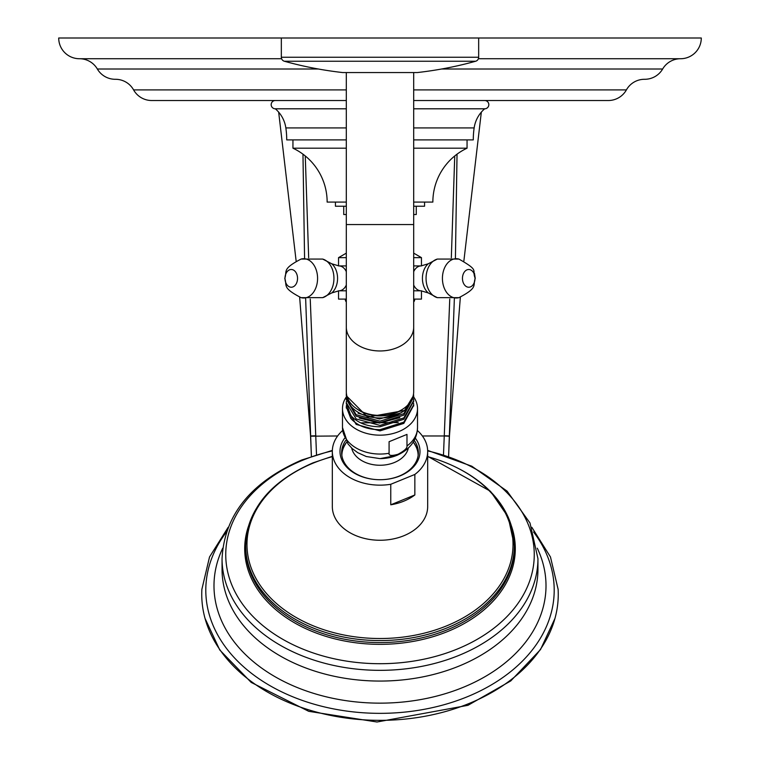 <?xml version="1.0" encoding="UTF-8"?>
<svg xmlns="http://www.w3.org/2000/svg" width="760" height="760" viewBox="0 0 760 760"><rect width="100%" height="100%" fill="white"/><g stroke="black" fill="none" stroke-linecap="round" stroke-linejoin="round"><path stroke-width="1.14" d="M346.313 202.084L327.142 202.084A59.565 59.565 0 0 0 292.942 148.191L346.313 148.191M413.687 148.191L467.058 148.191L467.058 139.897M413.687 202.084L432.858 202.084A59.565 59.565 0 0 1 467.058 148.191M335.435 202.084L335.435 206.226L346.313 206.226M413.687 206.226L424.565 206.226L424.565 202.084M413.687 214.519L416.271 214.519L416.271 206.226M346.313 214.519L343.729 214.519L343.729 206.226M413.687 257.64L421.458 257.64L413.687 253.147M346.313 253.147L338.542 257.64L346.313 257.64M346.313 299.088L338.542 299.088L338.542 290.805M413.687 299.088L421.458 299.088L421.458 290.805M292.942 148.191L292.942 139.897M413.687 108.803L484.68 108.803A31.093 31.093 0 0 0 474.145 127.927A82.916 82.916 0 0 0 473.28 139.897L413.687 139.897M346.313 139.897L286.719 139.897A82.916 82.916 0 0 0 285.855 127.927A31.093 31.093 0 0 0 275.32 108.803A4.142 4.142 0 0 1 271.177 104.662A4.142 4.142 0 0 1 275.32 100.519M346.313 108.803L275.32 108.803M484.68 108.803A4.142 4.142 0 0 0 488.822 104.662A4.142 4.142 0 0 0 484.68 100.519M644.489 79.287A20.729 20.729 0 0 0 626.401 89.908A20.729 20.729 0 0 1 608.304 100.519L413.687 100.519M346.313 100.519L151.696 100.519A20.729 20.729 0 0 1 133.599 89.908A20.729 20.729 0 0 0 115.51 79.287M493.145 100.519L490.485 100.519M502.597 100.519L504.136 100.519M543.096 100.519L540.389 100.519M527.734 100.519L521.788 100.519M281.608 58.729L79.439 58.729A20.729 20.729 0 0 1 97.346 69.008A20.729 20.729 0 0 0 115.377 79.287L115.245 79.287M79.439 58.729A20.729 20.729 0 0 1 58.71 38L701.29 38A20.729 20.729 0 0 1 680.561 58.729A20.729 20.729 0 0 0 662.653 69.008A20.729 20.729 0 0 1 644.622 79.287L644.755 79.287M680.561 58.729L478.391 58.729M443.488 454.67L444.258 435.983L449.435 436.192L448.599 456.361L454.356 298.623M455.42 258.286L457.035 154.175M316.512 454.67L310.241 299.06M308.674 257.763L305.254 155.952M422.37 435.983L444.258 435.983L449.758 299.06M451.326 257.763L454.746 155.952M337.63 435.983L310.565 436.192L311.401 456.361L305.644 298.623M304.579 258.286L302.964 154.175M531.839 527.307L550.477 556.985L558.115 589.304A178.258 126.046 180 0 1 557.308 607.297A178.258 126.046 180 0 1 469.129 703.466A178.258 126.046 180 0 1 202.692 607.297A178.258 126.046 180 0 1 201.884 589.304L209.523 556.985L228.161 527.307M417.354 430.483A47.671 33.715 180 0 1 427.671 451.44L427.671 506.55A47.671 33.715 180 0 1 403.835 535.743A47.671 33.715 180 0 1 332.329 506.55L332.329 451.44A47.671 33.715 180 0 1 342.646 430.483M427.671 451.44A47.671 33.715 180 0 1 414.846 474.449L414.846 494.969A47.671 33.715 180 0 1 403.835 501.153A47.671 33.715 180 0 1 390.763 504.801L390.763 484.281A47.671 33.715 180 0 1 332.329 451.44M414.846 494.969L390.763 504.801M414.846 474.449L390.763 484.281M415.321 438.149A40.005 28.291 180 0 1 400.007 475.931A40.005 28.291 180 0 1 380 479.721A40.005 28.291 180 0 1 344.679 438.149M414.238 440.401A38.351 27.113 180 0 1 418.351 452.608A38.351 27.113 180 0 1 399.171 476.092A38.351 27.113 180 0 1 380 479.721A38.351 27.113 180 0 1 341.648 452.608A38.351 27.113 180 0 1 345.762 440.401M341.705 454.072A38.351 27.113 180 0 1 346.731 442.063A40.546 40.546 0 0 0 344.432 445.806A38.133 26.97 180 0 0 341.867 455.449M418.133 455.449A38.133 26.97 180 0 0 415.568 445.806A40.546 40.546 0 0 0 413.259 442.082A38.351 27.113 180 0 1 418.294 454.072M398.031 454.252C391.647 456.085 388.664 455.753 389.082 453.264L389.082 441.702L406.98 434.397L406.98 445.958C407.388 448.115 404.405 450.88 398.031 454.252M413.687 396.957A37.516 26.534 0 0 1 417.515 408.633A37.516 26.534 0 0 1 398.762 431.613A37.516 26.534 180 0 1 342.484 408.633A37.516 26.534 180 0 1 346.36 396.891M346.332 407.502L356.183 424.422L380 430.882L403.816 423.396L413.668 405.412M413.62 403.351L413.687 404.795L403.816 422.161L380 429.675C367.27 429.609 357.542 425.866 350.816 418.456L352.308 417.135M346.389 405.441L346.313 406.913L350.816 418.456M346.332 403.313L350.816 415.53C357.542 422.94 367.27 426.692 380 426.759L403.816 419.263L413.668 401.223M346.37 392.901L346.313 394.136A33.687 23.816 0 0 0 346.313 394.155L346.493 394.06M413.526 393.908L413.687 396.283L403.816 413.659L380 421.163L356.183 414.722L346.313 398.411L346.37 397.072M413.63 399.161L413.687 400.539L403.816 417.905L380 425.41L356.183 418.969L346.313 402.658L346.38 401.261M360.705 422.864L398.249 422.579M359.29 418.038L379.42 423.063L399.845 417.648M358.093 413.25L379.487 418.978L401.175 412.765M346.313 395.722L346.313 394.155A33.687 23.816 0 0 0 367.584 416.299A33.687 23.816 0 0 0 404.529 410.485L367.584 417.078L346.313 395.722L346.332 394.953M412.965 396.483L404.529 410.485M357.466 409.308A31.834 22.515 0 0 0 402.534 409.308M346.332 399.133L356.183 416.176L380 422.636L403.816 415.15L413.668 397.034M346.313 327.151A33.687 23.816 180 0 0 380 350.968A33.687 23.816 180 0 0 413.687 327.151L413.687 391.599A33.687 23.816 180 0 1 413.687 391.628A33.687 23.816 180 0 1 380 415.416A33.687 23.816 180 0 1 346.313 391.599A33.687 23.816 180 0 1 346.313 391.58L346.313 224.552L413.687 224.552L413.687 72.561L417.078 72.561A2.489 2.489 90 0 0 417.354 72.552L342.646 72.552A2.489 2.489 -90 0 0 342.922 72.561L346.313 72.561L346.313 224.552M343.197 72.552A2.489 2.489 -90 0 1 342.922 72.561L417.078 72.561A2.489 2.489 90 0 1 416.803 72.552M478.667 38L478.667 57.247A4.142 4.142 0 0 1 475.627 61.246A373.112 373.112 0 0 1 417.354 72.552M475.627 61.246L284.373 61.246A373.112 373.112 0 0 0 342.646 72.552M284.373 61.246A4.142 4.142 0 0 1 281.333 57.247L281.333 38M345.524 299.088A2.489 2.489 0 0 0 346.313 301.844M414.476 299.088A2.489 2.489 0 0 1 413.687 301.844M413.687 265.924L421.097 265.924L428.298 263.767A16.977 11.998 90 0 0 422.427 278.369A16.977 11.998 90 0 0 428.298 292.961L421.097 290.805L428.298 292.961L437.313 297.654L428.298 292.961M346.313 290.805L338.903 290.805A12.435 8.797 -90 0 0 346.313 285.048M346.313 271.681A12.435 8.797 -90 0 0 338.903 265.924L331.702 263.767A16.977 11.998 -90 0 1 337.573 278.369A16.977 11.998 -90 0 1 331.702 292.961L338.903 290.805L331.702 292.961L322.687 297.654A19.646 13.889 -90 0 0 333.944 278.369A19.646 13.889 90 0 0 322.687 259.074L331.702 263.767L338.903 265.924L346.313 265.924M301.055 259.074A19.646 13.889 90 0 1 317.575 278.369A19.646 13.889 -90 0 1 301.055 297.654C281.428 287.46 287.47 285.665 284.762 278.369C287.47 271.063 281.428 269.268 301.055 259.074L322.687 259.074L331.702 263.767M284.99 278.369A8.873 6.27 -90 0 0 291.27 287.233A8.873 6.27 -90 0 0 297.54 278.369A8.873 6.27 90 0 0 291.27 269.496A8.873 6.27 90 0 0 284.99 278.369M413.687 285.048A12.435 8.797 90 0 0 421.097 290.805L413.687 290.805M474.477 273.363L475.237 278.369C471.38 269.363 480.244 271.225 458.945 259.074A19.646 13.889 -90 0 0 442.424 278.369A19.646 13.889 90 0 0 458.945 297.654L437.313 297.654A19.646 13.889 90 0 1 426.056 278.369A19.646 13.889 -90 0 1 437.313 259.074L428.298 263.767L421.097 265.924A12.435 8.797 90 0 0 413.687 271.681M462.46 278.369A8.873 6.27 90 0 0 468.73 287.233A8.873 6.27 90 0 0 475.009 278.369A8.873 6.27 -90 0 0 468.73 269.496A8.873 6.27 -90 0 0 462.46 278.369M474.145 127.927L413.687 127.927M346.313 127.927L285.855 127.927M626.401 89.908L413.687 89.908M346.313 89.908L133.599 89.908M662.653 69.008L441.617 69.008M318.383 69.008L97.346 69.008M444.258 435.774L449.435 435.983L460.351 297.217M299.649 297.217L310.565 435.983L315.742 435.774M226.442 532A174.211 123.186 0 0 0 258.79 678.642A174.211 123.186 0 0 0 467.105 696.844A174.211 123.186 0 0 0 533.558 532M222.718 548.197A166.012 117.391 0 0 0 274.778 676.561A166.012 117.391 0 0 0 463.001 687.42A166.012 117.391 0 0 0 537.282 548.197M222.053 569.383A157.947 111.691 0 0 0 458.974 666.102A157.947 111.691 180 0 0 537.947 569.383L537.947 558.647A157.947 111.691 180 0 1 458.974 655.376A157.947 111.691 180 0 1 222.053 558.647L222.053 569.383M427.671 450.889A154.261 109.079 180 0 1 533.415 543.229A154.261 109.079 180 0 1 457.13 649.097A154.261 109.079 180 0 1 246.411 609.168A154.261 109.079 180 0 1 302.87 460.17A154.261 109.079 180 0 1 332.329 450.889M248.472 526.233A135.299 95.674 0 0 0 298.984 625.29A135.299 95.674 0 0 0 447.649 631.522A135.299 95.674 0 0 0 511.528 526.233M332.329 456.342L313.044 462.83C269.895 481.755 247.437 509.342 245.679 545.604L245.679 547.589A134.32 94.981 0 0 0 447.155 629.85A134.32 94.981 0 0 0 514.32 547.589L514.32 545.604A134.32 94.981 180 0 1 447.155 627.855A134.32 94.981 180 0 1 245.679 545.604A134.32 94.981 180 0 1 300.371 469.11M459.629 469.11A134.32 94.981 180 0 1 514.32 545.604L508.203 517.104L490.475 491.273L427.671 456.342M427.671 456.646A133.019 94.059 180 0 1 512.611 537.082A133.019 94.059 180 0 1 446.509 625.917A133.019 94.059 180 0 1 264.803 591.489A133.019 94.059 180 0 1 313.49 463.001A133.019 94.059 180 0 1 332.329 456.646M408.32 448.096A28.652 20.263 0 0 1 394.326 462.536A28.652 20.263 180 0 1 351.68 448.096M406.98 445.958A37.516 26.534 0 0 0 417.515 427.519C417.031 440.078 410.144 449.369 396.853 455.382L380 458.622A32.955 23.303 0 0 0 396.473 455.497M342.484 408.633L342.484 427.519A37.516 26.534 0 0 0 389.082 453.264M478.667 57.247L281.333 57.247M338.542 265.924L338.542 257.64M421.458 265.924L421.458 257.64M331.702 292.961L322.687 297.654L301.055 297.654C281.428 287.46 287.47 285.665 284.762 278.369M458.945 259.074L437.313 259.074L428.298 263.767M458.945 297.654C478.572 287.46 472.53 285.665 475.237 278.369M481.337 112.138L463.866 261.022M278.663 112.138L296.134 261.022M205.048 618.45L219.792 650.028L251.17 682.404L308.731 711.322L377.007 722L467.97 705.318L510.767 680.922L540.512 649.562L554.952 618.45M222.053 558.647C224.343 515.033 250.914 482.144 301.786 459.98L332.348 450.404M427.652 450.404L471.827 466.212L507.1 491.14L529.986 522.966L537.947 558.647M342.484 427.519L347.966 443.887L352.137 448.514L357.732 452.684L366.301 456.522L380 458.622M417.515 408.633L417.515 427.519M346.313 406.913L346.313 408.101M413.687 404.785L413.687 406.04M346.313 402.658L346.313 403.978M413.687 400.539L413.687 401.907M346.313 398.411L346.313 399.855M413.687 396.283L413.687 397.793M413.687 327.151L413.687 224.552"/></g></svg>
